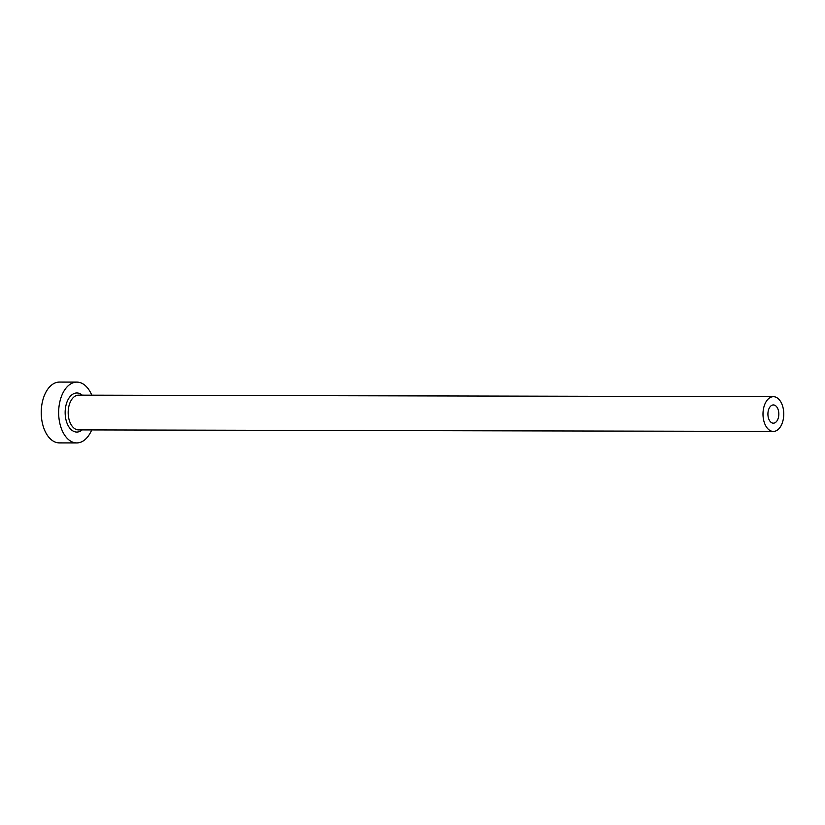 <?xml version="1.0" encoding="UTF-8"?>
<svg xmlns="http://www.w3.org/2000/svg" width="825" height="825" viewBox="0 0 825 825"><rect width="100%" height="100%" fill="white"/><g stroke="black" fill="none" stroke-linecap="round" stroke-linejoin="round"><path stroke-width="1.24" d="M772.994 423.163A9.127 5.455 90.1 0 0 773.355 423.184A9.127 5.455 90.1 0 0 778.821 414.377A9.127 5.455 90.1 0 0 773.757 404.962A9.127 5.455 90.1 0 0 773.396 404.941A9.127 5.455 90.1 0 0 767.92 413.748A9.127 5.455 90.1 0 0 772.994 423.163M774.097 396.722A17.377 10.385 90.1 0 0 773.407 396.691A17.377 10.385 90.1 0 0 763.001 413.459A17.377 10.385 90.1 0 0 772.643 431.392A17.377 10.385 90.1 0 0 773.334 431.434A17.377 10.385 90.1 0 0 783.75 414.666A17.377 10.385 90.1 0 0 774.097 396.722M91.771 395.175A30.412 18.171 90.1 0 0 78.097 382.181A30.412 18.171 90.1 0 0 76.89 382.109A30.412 18.171 90.1 0 0 58.668 411.469A30.412 18.171 90.1 0 0 75.549 442.86A30.412 18.171 90.1 0 0 76.756 442.922A30.412 18.171 90.1 0 0 91.699 429.928M76.89 382.109L59.472 382.078A30.412 18.171 90.1 0 0 41.25 411.427A30.412 18.171 90.1 0 0 58.142 442.819A30.412 18.171 90.1 0 0 59.338 442.891L76.756 442.922M82.139 429.907A19.542 11.684 -89.9 0 1 76.003 432.022A19.542 11.684 -89.9 0 1 65.175 411.201A19.542 11.684 -89.9 0 1 77.643 393.02A19.542 11.684 -89.9 0 1 82.211 395.154M773.407 396.691L78.602 395.144A17.377 10.385 90.1 0 0 68.186 411.923A17.377 10.385 90.1 0 0 77.839 429.856A17.377 10.385 90.1 0 0 78.53 429.897L773.334 431.434"/></g></svg>
